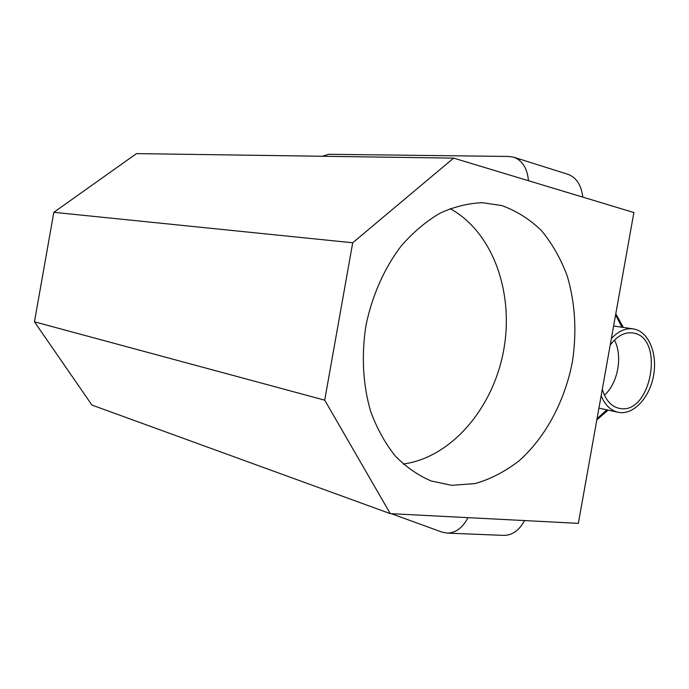 <?xml version="1.0" encoding="UTF-8"?>
<svg xmlns="http://www.w3.org/2000/svg" width="689" height="689" viewBox="0 0 689 689"><rect width="100%" height="100%" fill="white"/><g stroke="black" fill="none" stroke-linecap="round" stroke-linejoin="round"><path stroke-width="1.03" d="M501.549 205.52L482.395 202.712C468.201 203.246 454.042 206.76 439.892 213.245C426.026 221.427 413.15 232.305 401.265 245.87C384.488 267.875 372.215 295.331 366.048 325.044C361.217 355.016 362.896 385.056 370.734 411.626C376.995 428.549 385.151 443.311 395.193 455.92C406.097 467.047 418.085 475.393 431.15 480.965L451.665 485.332L475.16 483.566C490.697 479.07 505.373 471.457 519.187 460.734C545.697 437.067 564.739 401.213 572.335 362.138C576.934 332.124 575.263 303.461 567.305 276.151C560.898 258.961 552.328 243.837 541.606 230.772C529.772 219.205 516.423 210.791 501.549 205.52M34.45 321.815L91.921 405.063L390.284 513.632L578.347 523.356L633.88 212.539L453.62 158.125L136.491 153.613L53.837 212.315L34.45 321.815L324.708 400.163L390.284 513.632M468.003 517.654C462.552 527.903 455.593 533.062 447.127 533.114L442.037 532.123L391.343 513.693M528.489 180.725C527.206 168.245 522.34 160.416 513.891 157.256L509.007 156.463L328.911 154.284L322.194 156.257M524.605 520.574C519.205 530.418 512.237 535.353 503.702 535.387L447.127 533.114M513.891 157.256L567.891 174.3C576.409 177.469 581.37 185.074 582.756 197.106M453.62 158.125L352.708 242.769L53.837 212.315M352.708 242.769L324.708 400.163M403.211 464.041C451.639 457.444 493.178 407.948 503.633 350.434C514.261 292.954 492.988 231.96 450.055 208.621M602.307 389.268C605.476 399.939 610.997 406.277 618.877 408.284L620.066 408.499C651.208 414.571 664.919 337.937 633.544 333.08L632.597 332.908C624.423 332.003 616.948 336.077 610.196 345.129M601.152 395.744C604.959 404.925 610.54 410.42 617.912 412.229L619.351 412.496C634.061 414.64 649.796 397.243 653.585 375.471C657.573 353.733 648.831 332.038 634.259 329.075L633.088 328.877C625.448 327.955 618.205 331.22 611.35 338.652M604.434 395.167C617.955 383.394 622.951 355.886 614.442 340.099M597.044 418.723L606.811 409.834M621.917 327.223L615.604 314.847M596.855 419.79L608.18 410.127M623.33 327.43L615.802 313.753M633.088 328.877L613.606 326M617.912 412.229L598.939 408.129"/></g></svg>
